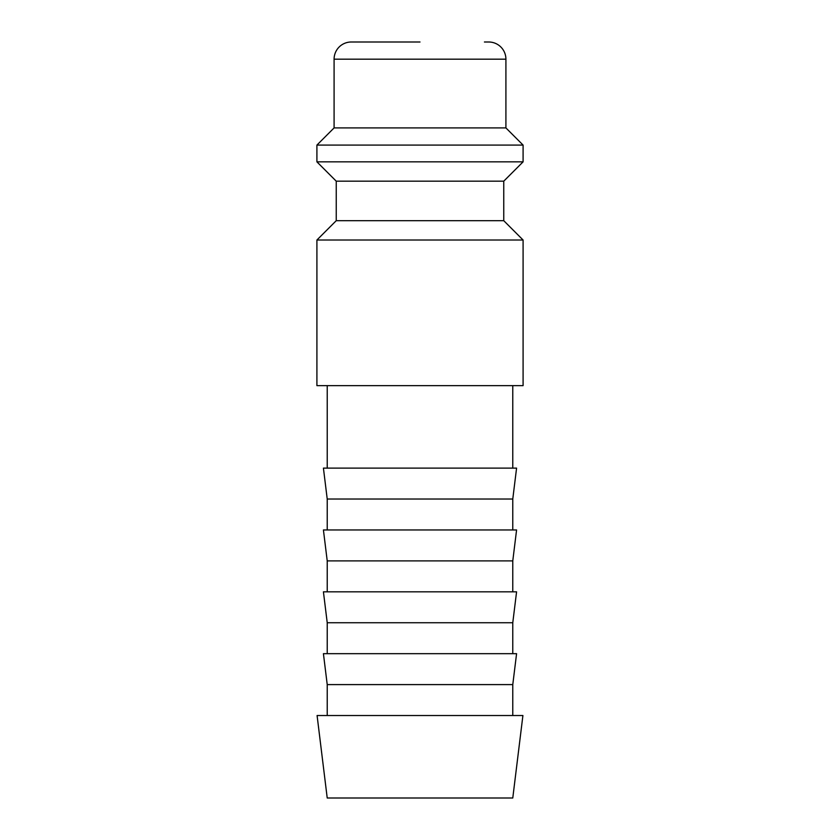 <?xml version="1.0" encoding="UTF-8"?>
<svg xmlns="http://www.w3.org/2000/svg" width="840" height="840" viewBox="0 0 840 840"><rect width="100%" height="100%" fill="white"/><g stroke="black" fill="none" stroke-linecap="round" stroke-linejoin="round"><path stroke-width="1.26" d="M420 240.02L316.911 240.02L316.911 385.633L523.089 385.633L523.089 240.02L420 240.02M336.242 220.689L336.242 181.178L503.759 181.178L503.759 220.689L336.242 220.689L316.911 240.02M484.428 42L488.723 42A17.178 17.178 0 0 1 505.911 59.178L505.911 127.911L523.089 145.089L523.089 161.847L316.911 161.847L336.242 181.178M523.089 145.089L316.911 145.089L316.911 161.847M505.911 127.911L334.089 127.911L316.911 145.089M420 42L351.278 42A17.178 17.178 0 0 0 334.089 59.178L334.089 127.911M420 715.523L317.09 715.523L327.222 798L512.778 798L522.91 715.523L420 715.523M327.222 684.6L323.421 653.678L516.579 653.678L512.778 684.6L327.222 684.6L327.222 715.523M327.222 622.745L323.421 591.822L516.579 591.822L512.778 622.745L327.222 622.745L327.222 653.678M327.222 560.889L323.421 529.966L516.579 529.966L512.778 560.889L327.222 560.889L327.222 591.822M327.222 499.034L323.421 468.111L516.579 468.111L512.778 499.034L327.222 499.034L327.222 529.966M505.911 59.178L334.089 59.178M327.222 385.633L327.222 468.111M512.778 385.633L512.778 468.111M512.778 499.034L512.778 529.966M512.778 560.889L512.778 591.822M512.778 622.745L512.778 653.678M512.778 684.6L512.778 715.523M503.759 181.178L523.089 161.847M503.759 220.689L523.089 240.02"/></g></svg>

